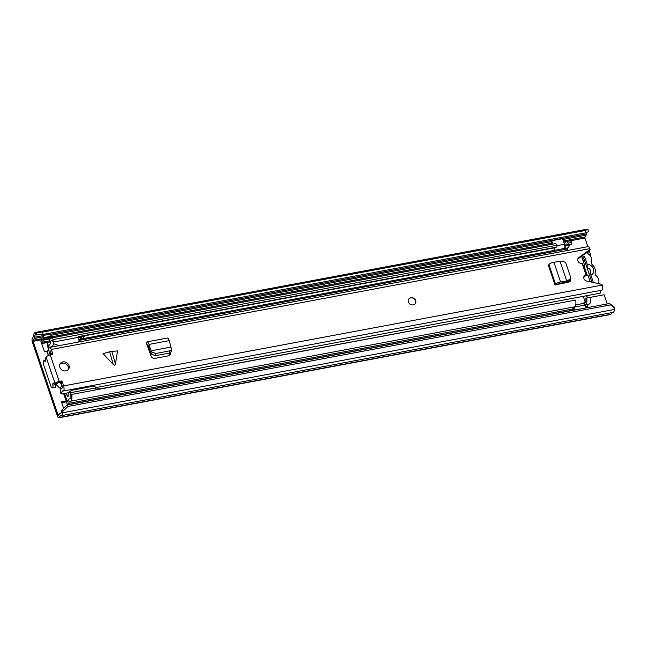 <?xml version="1.0" encoding="UTF-8"?>
<svg xmlns="http://www.w3.org/2000/svg" width="647" height="647" viewBox="0 0 647 647"><rect width="100%" height="100%" fill="white"/><g stroke="black" fill="none" stroke-linecap="round" stroke-linejoin="round"><path stroke-width="0.97" d="M564.224 282.432A4.521 3.922 -147.5 0 1 564.313 283.119M66.382 401.827L61.7 402.701M585.632 232.88L585.309 230.502L588.002 229.313L588.325 231.691L585.632 232.88L43.001 334.459L36.499 334.992L36.167 332.623L35.504 332.509A7.238 2.637 -100.6 0 0 35.14 332.509A7.238 2.637 -100.6 0 0 33.571 336.068L32.35 338.138A3.219 1.173 -100.6 0 0 32.463 342.352L57.381 415.989A3.219 1.173 -100.6 0 0 58.837 417.8A3.219 1.173 -100.6 0 0 59.217 417.501L60.503 415.625A7.238 2.637 -100.6 0 0 61.15 415.714A7.238 2.637 -100.6 0 0 62.67 412.77L62.824 411.355L61.869 409.972L66.908 405.095L67.862 406.478L62.824 411.355M564.92 282.86A4.521 3.922 32.5 0 0 564.968 282.278M66.099 400.986L61.416 401.868L63.592 408.306M49.075 342.303L49.043 342.206A3.017 1.1 79.4 0 1 48.873 342.279L41.699 343.622M41.392 340.84L40.793 340.945L44.433 351.701L47.102 351.2M589.223 250.704L590.654 254.95L589.676 255.128M586.643 232.427A4.82 1.763 -100.6 0 0 586.368 233.947A3.017 1.1 79.4 0 1 586.069 235.152L584.904 236.98L584.937 238.031L587.856 246.669M36.499 334.992L35.828 334.879A4.82 1.763 -100.6 0 0 35.585 334.879A4.82 1.763 -100.6 0 0 34.542 337.249A3.017 1.1 79.4 0 1 34.242 338.462L33.078 340.29L33.102 341.341L58.028 414.978L58.489 415.358L59.653 413.522A3.017 1.1 79.4 0 1 60.009 413.247A3.017 1.1 79.4 0 1 60.276 413.287A4.82 1.763 -100.6 0 0 60.705 413.344A4.82 1.763 -100.6 0 0 61.716 411.379L61.869 409.972M590.412 297.329L604.136 294.757L607.242 303.936M586.069 295.816A3.518 3.049 32.5 0 0 588.641 297.434M590.654 254.95L590.161 255.727M588.002 229.313L587.33 229.2A7.238 2.637 -100.6 0 0 586.966 229.2L35.14 332.509M58.837 417.8L610.663 314.491A3.219 1.173 -100.6 0 0 611.043 314.199L612.078 312.574M61.15 415.714L612.976 312.404A7.238 2.637 -100.6 0 0 614.496 309.46L614.65 308.053L610.493 304.899L67.862 406.478M610.493 304.899L609.539 303.508L613.704 306.662L614.65 308.053M609.539 303.508L66.908 405.095M585.309 230.502L42.678 332.089L43.001 334.459M36.167 332.623L42.678 332.089M40.793 340.945L41.141 341.236L41.942 339.974L42.031 338.866A4.424 1.609 -100.6 0 1 42.476 336.4L43.058 335.486L43.786 337.637L51.145 336.254L50.555 337.176L43.203 338.551A2.014 0.736 -100.6 0 0 43.001 339.675L43.009 340.217A3.413 1.245 -100.6 0 1 42.67 342.126L41.869 343.379A3.017 1.1 -100.6 0 1 41.691 343.581M49.043 342.206A3.017 1.1 79.4 0 0 49.229 342.004L49.366 341.786M50.361 338.518L50.353 338.292A2.014 0.736 79.4 0 1 50.555 337.176M43.203 338.551L43.786 337.637M43.058 335.486L50.417 334.111L51.145 336.254M582.429 258.792L583.165 258.654A3.017 1.1 79.4 0 1 584.524 260.353L591.649 281.405A3.017 1.1 79.4 0 1 591.868 282.181M584.395 266.896L587.201 275.193M588.325 295.396A7.934 6.882 32.5 0 0 589.377 295.194M586.368 252.783A7.934 6.882 -147.5 0 1 591.342 257.959A7.934 6.882 -147.5 0 1 591.495 261.954A3.219 2.79 32.5 0 0 592.515 264.971A8.241 7.149 -147.5 0 1 594.949 268.626A8.241 7.149 -147.5 0 1 595.135 272.702A3.219 2.79 32.5 0 0 596.154 275.719A7.934 6.882 -147.5 0 1 598.556 279.294A7.934 6.882 -147.5 0 1 598.604 283.629M593.388 282.504L590.921 275.21L589.368 274.336A4.019 3.486 32.5 0 0 590.258 273.43A4.019 3.486 32.5 0 0 590.549 270.583A4.019 3.486 32.5 0 0 587.12 267.688L587.209 264.243L584.605 256.56L581.847 257.077L584.451 264.76A6.333 5.491 32.5 0 0 582.939 265.836M590.921 275.21A6.333 5.491 32.5 0 0 593.477 268.901A6.333 5.491 32.5 0 0 587.209 264.243M583.885 276.698A3.219 2.79 -147.5 0 1 583.877 278.032M585.778 275.169A6.333 5.491 32.5 0 0 588.163 275.727L590.226 281.825M584.605 256.56L583.279 258.646M585.931 274.668A4.019 3.486 32.5 0 0 586.611 274.854L588.163 275.727M584.451 264.76L584.362 268.206A4.019 3.486 32.5 0 0 583.877 268.61M584.362 268.206L583.958 268.845M110.774 351.515L117.536 350.917L115.441 364.051L114.697 365.304L113.249 364.463L109.642 351.782L110.774 351.515M109.642 351.782L103.043 353.626L113.249 364.463M69.003 365.523A5.022 4.359 32.5 0 0 64.854 361.94A5.022 4.359 32.5 0 0 60.171 363.687A5.022 4.359 32.5 0 0 59.807 367.245A5.022 4.359 32.5 0 0 63.956 370.836A5.022 4.359 32.5 0 0 68.647 369.089A5.022 4.359 32.5 0 0 69.003 365.523M415.738 300.612A4.019 3.486 32.5 0 0 412.422 297.741A4.019 3.486 32.5 0 0 408.669 299.14A4.019 3.486 32.5 0 0 408.378 301.995A4.019 3.486 32.5 0 0 411.694 304.866A4.019 3.486 32.5 0 0 415.447 303.459A4.019 3.486 32.5 0 0 415.738 300.612M45.743 360.889L44.716 361.083A2.208 0.809 79.4 0 0 45.322 361.495A2.208 0.809 79.4 0 0 45.767 359.57A3.017 1.1 -100.6 0 1 46.026 357.217L46.123 357.071A3.518 1.189 161.3 0 1 50.28 354.993L52.399 354.596A0.607 0.526 -147.5 0 0 52.763 353.949L51.25 349.469A3.615 1.318 -100.6 0 0 49.617 347.431A3.615 1.318 -100.6 0 0 48.848 349.048A4.788 1.747 79.4 0 1 47.821 351.184A4.788 1.747 79.4 0 1 47.094 350.941L47.191 353.755A7.804 2.847 79.4 0 0 48.379 354.144A7.804 2.847 79.4 0 0 50.045 350.666L51.784 354.71M69.18 392.575L61.659 393.991L60.446 392.931A7.804 2.847 79.4 0 1 62.152 387.99A7.804 2.847 79.4 0 1 62.686 388.022L61.263 382.7A0.607 0.526 32.5 0 0 60.527 382.264L61.336 381.002L59.217 381.398A3.518 1.189 -18.7 0 0 55.06 383.477L54.963 383.631A3.017 1.1 -100.6 0 1 54.607 383.906A3.017 1.1 -100.6 0 1 53.847 383.428A2.208 0.809 79.4 0 0 53.289 383.081A2.208 0.809 79.4 0 0 52.86 385.135A3.017 1.1 -100.6 0 1 52.27 387.933A3.017 1.1 -100.6 0 1 50.911 386.235L43.632 364.738A3.017 1.1 -100.6 0 1 43.883 360.508A3.017 1.1 -100.6 0 1 44.716 361.083M61.336 381.002A0.607 0.526 -147.5 0 1 62.072 381.439L61.263 382.7M61.659 393.991A4.788 1.747 79.4 0 1 62.71 390.958A4.788 1.747 79.4 0 1 63.034 390.974A3.615 1.318 -100.6 0 0 63.285 390.99A3.615 1.318 -100.6 0 0 63.584 385.919L62.072 381.439M601.621 290.147A3.615 1.318 -100.6 0 0 601.872 290.163A3.615 1.318 -100.6 0 0 602.171 285.092L601.912 284.34L586.748 281.073A3.518 3.049 32.5 0 1 584.12 276.075A3.518 3.049 32.5 0 1 585.988 274.838L582.106 263.369A3.518 3.049 32.5 0 1 578.458 261.922A3.518 3.049 32.5 0 1 578.119 258.339A3.518 3.049 32.5 0 1 578.806 257.611L590.088 249.402L589.829 248.642A3.615 1.318 -100.6 0 0 588.204 246.604L49.617 347.431M169.579 353.036L170.048 354.693L170.622 352.615L170.638 354.095L168.754 355.793L154.851 358.398C153.193 358.543 151.972 357.823 151.18 356.254L146.19 342.748L146.659 342.126A4.019 1.464 79.4 0 1 147.071 341.842A4.019 1.464 79.4 0 1 148.988 344.422L149.764 347.01L148.883 348.037L148.106 345.449L147.629 344.811L147.095 345.441M570.832 279.69L570.735 278.938L570.832 279.617L568.867 282.019L555.061 285.012L555.587 284.3A4.019 1.359 -18.7 0 1 560.593 281.955L563.076 281.582L562.033 282.885L559.55 283.265L557.827 284.494M560.156 261.582L566.651 280.774L568.535 280.038C570.112 279.245 570.719 278.048 570.355 276.431L565.575 262.407L562.097 261.016L553.921 262.245A4.019 1.359 -18.7 0 0 548.915 264.591L548.389 265.302L555.061 285.012M68.178 369.68A5.022 4.359 32.5 0 0 68.202 366.792A5.022 4.359 32.5 0 0 64.465 363.307A5.022 4.359 32.5 0 0 59.831 364.358M590.088 249.402L589.28 250.664L577.997 258.873A3.518 3.049 32.5 0 0 577.803 259.035M585.988 274.838L585.179 276.107A3.518 3.049 32.5 0 0 583.804 276.77M60.527 382.264L54.963 383.631M569.958 280.288L570.266 281.186M95.562 387.642L600.246 293.164A4.788 1.747 79.4 0 1 600.909 290.341M588.398 251.311A7.804 2.847 79.4 0 1 587.266 253.212M48.42 350.698L47.094 350.941M54.607 383.906L57.365 383.388A3.017 1.1 -100.6 0 0 57.72 383.113M52.27 387.933L55.027 387.416A3.017 1.1 -100.6 0 0 55.618 384.617A2.208 0.809 79.4 0 1 55.561 383.728M169.902 350.844L169.514 353.052L171.326 351.588L171.714 349.388L170.282 350.755L155.887 353.472L152.029 352.089L151.172 350.771L150.379 352.259L148.883 348.037M151.107 350.779L149.764 347.01M147.071 341.842L167.306 338.058A4.019 1.464 79.4 0 1 169.223 340.637L170.945 347.067L151.172 350.771L150.379 352.259M152.029 352.089L151.641 354.289L150.565 352.655M151.641 354.289L155.49 355.68L169.514 353.052M171.714 349.388L170.873 347.083M568.535 280.038L568.859 281L566.513 281.914L566.651 280.774L566.06 282.052L562.033 282.885M563.076 281.582L566.594 281M566.513 281.914L566.06 282.052M570.686 277.409L570.363 276.439L570.678 277.401C571.05 279.019 570.436 280.216 568.859 281M408.613 299.229A4.019 3.486 -147.5 0 1 412.365 297.927A4.019 3.486 -147.5 0 1 415.633 300.782A4.019 3.486 -147.5 0 1 415.39 303.548M565.066 282.262A10.15 8.807 -147.5 0 1 564.88 282.982M169.668 353.367A10.15 8.807 -147.5 0 1 169.724 355.397M147.346 346.177L148.268 346.008M565.163 282.917A10.15 8.807 32.5 0 0 565.454 282.181M567.184 247.995L567.718 250.446M564.588 244.703A5.022 1.836 -100.6 0 0 564.661 244.299A7.036 2.564 79.4 0 1 566.109 241.622A7.036 2.564 79.4 0 1 568.163 243.135L571.843 242.447A7.036 2.564 -100.6 0 0 569.789 240.935L566.109 241.622M571.843 242.447L571.584 244.299L567.904 244.995L568.163 243.135M569.336 244.72A4.626 1.69 -100.6 0 0 569.279 245.067A7.44 2.717 79.4 0 1 567.742 247.89L564.063 248.577A7.44 2.717 -100.6 0 0 565.599 245.755A4.626 1.69 79.4 0 1 566.554 244A4.626 1.69 79.4 0 1 567.904 244.995M567.233 249.014L563.553 249.702L563.561 248.61M583.254 296.342L585.268 302.286M585.939 307.737L586.902 307.56A3.219 1.173 -100.6 0 0 587.581 306.225A5.022 1.836 79.4 0 1 588.366 304.252M585.406 304.81L589.085 304.122A7.036 2.564 -100.6 0 0 590.412 297.305L586.732 297.992A7.036 2.564 79.4 0 1 585.406 304.81A7.036 2.564 79.4 0 1 585.139 304.818A5.022 1.836 -100.6 0 0 584.953 304.834L584.953 304.834M590.412 297.305L586.732 297.992M585.834 297.96A4.626 1.69 79.4 0 1 584.961 302.44A4.626 1.69 79.4 0 1 584.791 302.448A7.44 2.717 -100.6 0 0 584.516 302.456A7.44 2.717 -100.6 0 0 583.481 303.419M63.608 393.627L66.73 402.855A3.219 1.173 -100.6 0 0 68.186 404.666A3.219 1.173 -100.6 0 0 68.857 403.332A5.022 1.836 79.4 0 1 69.916 401.253A5.022 1.836 79.4 0 1 70.102 401.237A7.036 2.564 -100.6 0 0 70.361 401.229A7.036 2.564 -100.6 0 0 71.688 394.411L575.693 300.054A7.036 2.564 -100.6 0 1 574.366 306.872L70.361 401.229M68.186 404.666L572.191 310.317A3.219 1.173 -100.6 0 0 572.862 308.983A5.022 1.836 79.4 0 1 573.654 307.01M96.031 389.648L575.693 300.054M71.016 394.338L71.688 394.411M64.538 393.449L67.377 401.844L67.911 401.965A7.44 2.717 79.4 0 1 69.472 398.875A7.44 2.717 79.4 0 1 69.747 398.867A4.626 1.69 -100.6 0 0 69.916 398.859A4.626 1.69 -100.6 0 0 70.79 394.379M78.238 336.658L556.865 247.057L557.124 245.205L53.127 339.554L52.86 341.414A4.626 1.69 -100.6 0 0 51.509 340.419A4.626 1.69 -100.6 0 0 50.563 342.174A7.44 2.717 79.4 0 1 49.026 344.997A7.44 2.717 79.4 0 1 48.63 344.997L49.115 347.9M51.064 353.642L51.445 354.774M53.127 339.554A7.036 2.564 -100.6 0 0 51.073 338.041A7.036 2.564 -100.6 0 0 49.617 340.718A5.022 1.836 79.4 0 1 48.582 342.627A5.022 1.836 79.4 0 1 48.315 342.627A3.219 1.173 -100.6 0 0 48.137 342.627A3.219 1.173 -100.6 0 0 47.87 347.132L48.751 349.736M50.134 353.82L50.515 354.944M557.124 245.205A7.036 2.564 -100.6 0 0 555.069 243.693L51.073 338.041M554.616 247.477A4.626 1.69 -100.6 0 0 554.56 247.817A7.44 2.717 79.4 0 1 553.031 250.648L81.757 338.874M552.473 250.753L552.522 251.772L78.966 340.419M552.562 250.737L552.522 251.772M563.553 249.702L563.464 248.626M552.861 244.105L551.721 240.733L562.575 238.694L564.459 244.259A3.017 1.1 79.4 0 1 564.208 248.488A3.017 1.1 79.4 0 1 564.192 248.497L553.363 250.518A3.017 1.1 -100.6 0 0 553.743 250.187M551.721 240.733L551.074 241.743L551.931 244.283M572.231 310.301A3.219 1.173 -100.6 0 0 572.28 310.301A3.219 1.173 -100.6 0 0 572.91 309.29L573.452 307.915M575.701 304.874L583.683 303.378A3.017 1.1 79.4 0 1 585.042 305.077L586.004 307.915M574.221 310.123L573.153 307.972M575.151 309.945L574.188 307.107A3.017 1.1 -100.6 0 0 574.124 306.921M52.35 346.921L51.954 346.913A4.529 1.65 79.4 0 1 51.558 346.355L51.089 346.323A6.632 2.418 79.4 0 0 50.878 347.196M68.388 399.951L68.323 399.967A8.702 3.178 79.4 0 1 68.064 400.469A8.702 3.178 79.4 0 1 67.789 400.825A1.998 0.728 79.4 0 1 67.692 400.857A1.998 0.728 79.4 0 1 66.746 399.587M61.182 388.79A1.787 1.553 -147.5 0 1 60.122 388.346A27.417 23.785 -147.5 0 1 55.99 384.278M72.852 390.052L94.017 386.089A4.06 1.48 79.4 0 1 95.699 387.957A5.225 1.909 79.4 0 1 96.055 389.85M52.941 340.872A5.225 1.909 79.4 0 1 53.547 342.02L78.562 337.338A4.052 1.48 79.4 0 1 78.675 341.996M61.788 384.261A27.417 23.785 -147.5 0 1 59.807 382.401M51.574 354.75L51.186 353.618M68.323 399.967A8.298 3.033 79.4 0 1 69.172 398.851A11.185 4.084 79.4 0 1 69.423 398.892M67.838 396.457L67.49 396.522A6.632 2.418 79.4 0 0 67.668 396.506A6.632 2.418 79.4 0 0 68.299 396.101A4.529 1.65 79.4 0 1 68.032 394.395L69.973 391.338A4.06 1.48 79.4 0 1 70.677 392.64A5.225 1.909 79.4 0 1 71.024 394.387M67.49 396.522L67.239 396.174L68.275 395.98M66.204 393.133L67.239 396.174M95.699 387.957L70.677 392.64M73.062 390.311C73.386 389.745 72.351 390.084 69.973 391.338M53.547 342.02A4.052 1.48 79.4 0 1 53.903 343.856C56.952 344.689 58.351 345.417 58.093 346.032M53.903 343.856L51.954 346.913M49.196 347.754A1.981 0.72 79.4 0 1 49.043 345.433A8.702 3.178 79.4 0 1 49.35 344.875M78.683 337.815L84.717 335.793L83.22 338.138L78.966 339.926M81.554 337.273L79.985 339.74M84.531 335.478A2.936 1.076 79.4 0 1 84.717 335.793L554.56 247.817M102.598 388.54L95.942 389.065M584.937 238.031L563.699 242.01M551.915 244.218L50.353 338.114M42.031 339.667L33.102 341.341M58.82 414.824L58.028 414.978M35.828 334.879L35.504 332.509L587.33 229.2M61.716 411.379L62.67 412.77L614.496 309.46M611.043 314.199L59.217 417.501M61.093 413.134L60.276 413.287M586.368 233.947L50.466 334.273M42.928 335.68L34.542 337.249M586.069 235.152L562.841 239.503M551.107 241.695L50.838 335.348M42.225 336.966L34.242 338.462M584.904 236.98L563.359 241.016M551.576 243.223L50.676 336.99M42.023 338.616L33.078 340.29M49.601 340.823L42.67 342.126M49.229 342.004L41.869 343.379M50.126 338.882L43.009 340.217M50.353 338.292L43.001 339.675M590.177 281.68L591.649 281.405M583.052 260.628L584.524 260.353M111.826 351.37L115.441 364.051M50.28 354.993L59.217 381.398M602.171 285.092L63.584 385.919M589.829 248.642L51.25 349.469M577.997 258.873L578.806 257.611M52.35 354.605L52.763 353.949M46.123 357.071L55.06 383.477M55.618 384.617L52.86 385.135M148.058 345.312L147.112 345.49M155.887 353.472L155.49 355.68M169.223 340.637L148.988 344.422M553.921 262.245L560.593 281.955M548.915 264.591L555.587 284.3M569.279 245.067L565.599 245.755M587.581 306.225L585.559 306.605M572.862 308.983L68.857 403.332M67.935 401.738L67.377 401.844M48.832 342.53L48.315 342.627M48.946 346.04L48.517 346.121M552.611 251.756L563.464 249.718M564.459 244.259L557.067 245.65M573.881 309.104L572.91 309.29M574.188 307.107L585.042 305.077M60.122 388.346L62.112 385.224M61.182 413.029L60.009 413.247M601.872 290.163L63.285 390.99M62.848 387.852L62.152 387.99M51.404 353.577L48.379 354.144M45.808 360.144L43.883 360.508M147.16 345.635L148.106 345.458M585.22 302.327L584.516 302.456M48.897 342.481L48.137 342.627M553.363 250.518L564.208 248.488M572.28 310.301L574.164 309.945"/></g></svg>
